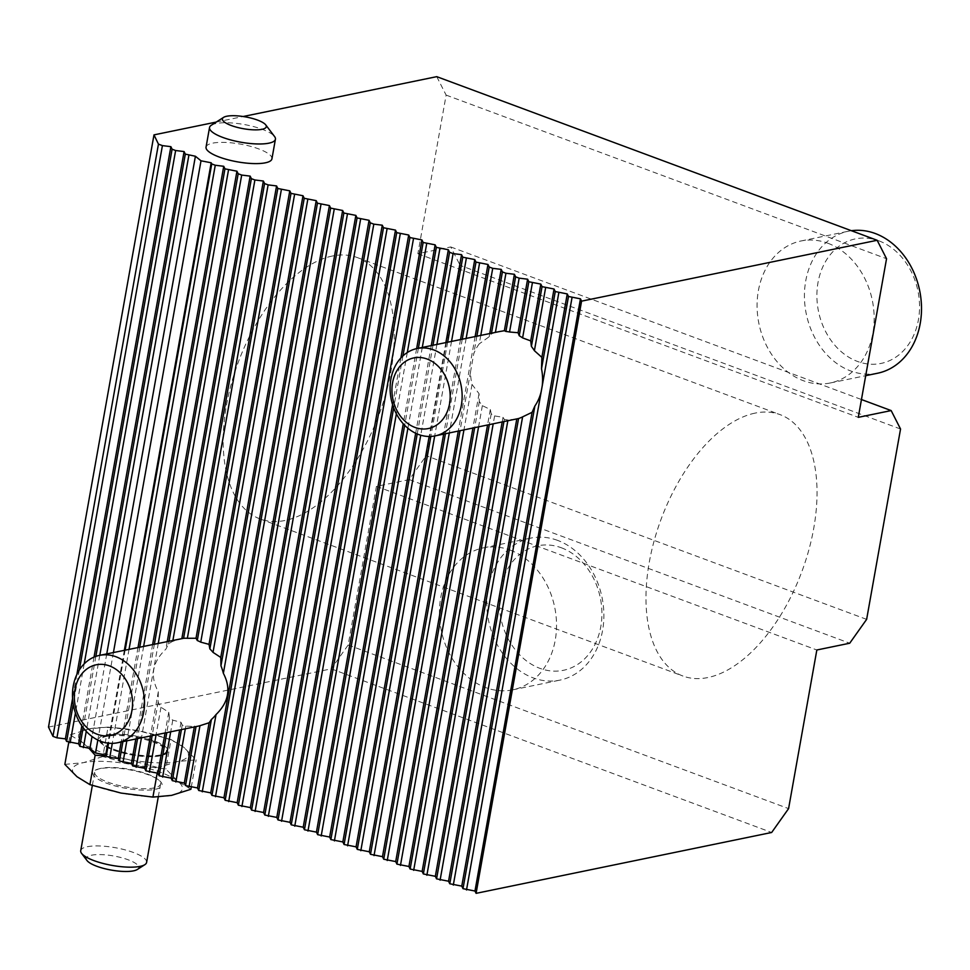 <?xml version="1.0" encoding="UTF-8"?>
<svg xmlns="http://www.w3.org/2000/svg" width="970" height="970" viewBox="0 0 970 970"><rect width="100%" height="100%" fill="white"/><g stroke="black" fill="none" stroke-linecap="round" stroke-linejoin="round"><path stroke-width="0.73" stroke-dasharray="4.85 3.64" d="M48.5 727.088L331.255 668.851L771.671 832.478M106.263 756.139L127.046 759.231A55.763 14.999 10.1 0 0 177.546 761.547A55.763 14.999 10.1 0 0 183.997 747.506A55.763 14.999 10.1 0 0 139.959 731.137A55.763 14.999 10.1 0 0 89.458 728.822A55.763 14.999 10.1 0 0 83.008 742.862A55.763 14.999 10.1 0 0 127.046 759.231L158.171 767.646L157.188 773.138M480.78 335.39L479.277 343.829A44.608 35.623 -101.6 0 0 473.736 353.844L470.535 371.825A44.608 35.623 -101.6 0 0 472.038 384.459L479.047 393.674L479.338 401.519A44.608 35.623 -101.6 0 0 482.357 405.642L490.311 409.498L491.22 413.85A44.608 35.623 -101.6 0 0 494.615 415.924L503.006 417.318L504.315 419.404A44.608 35.623 -101.6 0 0 508.001 419.852L516.78 419.064M508.001 419.852L507.807 420.919M504.315 419.404L503.903 421.72M494.615 415.924L493.184 423.926M503.006 417.318L502.157 422.083M482.357 405.642L478.562 426.945M490.311 409.498L487.534 425.09M495.403 332.383L495.391 332.48A44.608 35.623 -101.6 0 0 491.366 333.971L489.195 336.736L479.277 343.829M491.499 333.183L491.366 333.971M489.753 333.547L489.195 336.736M472.038 384.459L463.939 429.952M479.047 393.674L472.911 428.109M476.876 336.202L473.736 353.844M172.915 640.261L172.721 641.352A44.608 35.623 -101.6 0 0 168.501 643.947L165.882 649.172C152.314 661.989 149.78 676.163 158.304 691.731L158.146 702.05A44.608 35.623 -101.6 0 0 160.971 707.263L168.744 712.259L169.483 717.509A44.608 35.623 -101.6 0 0 172.769 720.152L181.038 722.298L182.214 725.099A44.608 35.623 -101.6 0 0 185.791 726.106L196.049 726.53A44.608 35.623 -101.6 0 0 197.928 726.203M185.791 726.106L185.319 728.797M194.461 726.021L194.291 726.954M182.214 725.099L181.414 729.61M172.769 720.152L170.696 731.816M181.038 722.298L179.668 729.961M182.433 638.308L172.721 641.352M160.971 707.263L156.073 734.823M168.744 712.259L165.046 732.98M169.01 641.073L168.501 643.947M167.264 641.425L165.882 649.172M216.298 122.05L243.179 116.509M206.052 147.113A33.453 8.997 -169.9 0 1 224.87 142.408A33.453 8.997 -169.9 0 1 258.626 148.883A33.453 8.997 -169.9 0 1 258.711 148.919A33.453 8.997 -169.9 0 1 271.927 158.85M332.261 256.044A139.438 75.102 110.4 0 0 231.381 383.587A139.438 75.102 110.4 0 0 260.142 518.962A139.438 75.102 110.4 0 0 379.1 414.408A139.438 75.102 110.4 0 0 357.263 257.547A139.438 75.102 110.4 0 0 332.261 256.044M755.06 413.123A139.438 75.102 110.4 0 0 654.18 540.666A139.438 75.102 110.4 0 0 682.941 676.041A139.438 75.102 110.4 0 0 801.899 571.488A139.438 75.102 110.4 0 0 780.062 414.626A139.438 75.102 110.4 0 0 755.06 413.123M436.742 76.654L446.127 95.096L417.864 253.716L450.747 246.95L460.132 265.392L426.23 455.742L409.304 479.604L376.433 486.37L348.169 645.001L331.255 668.851M900.548 429.019L460.132 265.392M866.634 619.369L426.23 455.742M516.804 418.967L517.604 418.907M491.22 413.85L489.28 424.739M499.053 331.631L495.391 332.48M479.338 401.519L474.657 427.746M470.535 371.825L460.035 430.753M475.13 336.554L458.289 431.116M466.158 338.409L449.316 432.959M462.253 339.209L445.412 433.772M460.507 339.573L443.666 434.123M451.535 341.416L434.693 435.979M447.631 342.216L430.85 436.439M445.885 342.58L429.164 436.476M436.912 344.423L420.737 435.215M433.008 345.235L417.209 433.954M431.262 345.587L415.657 433.25M422.289 347.442L407.897 428.243M418.385 348.242L404.672 425.272M416.639 348.606L403.253 423.769M407.291 352.522L396.378 413.814M402.938 355.893L393.687 407.837M400.889 357.942L392.583 404.611M169.483 717.509L166.791 732.617M158.146 702.05L152.169 735.624M158.304 691.731L150.423 735.987M158.292 643.28L141.45 737.843M154.388 644.08L137.546 738.643M152.642 644.444L135.8 738.995M143.669 646.287L126.827 740.85M139.765 647.087L122.923 741.65M138.019 647.451L121.177 742.014M129.046 649.306L112.29 743.347M125.142 650.106L108.567 743.19M124.354 650.264L107.816 743.093M113.429 652.519L97.837 740.037M106.761 653.889L92.041 736.509M99.801 655.32L86.257 731.344M95.848 656.387L83.153 727.658M94.041 657.09L81.807 725.778M84.196 663.844L75.43 712.998M79.346 669.943L73.235 704.281M76.86 674.502L72.568 698.558M409.304 479.604L849.72 643.219M348.169 645.001L788.586 808.616M510.232 550.123A72.495 57.885 78.4 0 1 556.525 623.795A72.495 57.885 78.4 0 1 512.609 689.864A72.495 57.885 78.4 0 1 441.289 630.536A72.495 57.885 78.4 0 1 483.363 547.868A72.495 57.885 78.4 0 1 510.232 550.123M376.433 486.37L816.837 649.997M446.127 95.096L886.544 258.723M827.859 243.24A72.495 57.885 78.4 0 1 874.152 316.911A72.495 57.885 78.4 0 1 830.235 382.98A72.495 57.885 78.4 0 1 758.928 323.653A72.495 57.885 78.4 0 1 801.002 240.984A72.495 57.885 78.4 0 1 827.859 243.24M417.864 253.716L858.28 417.342M450.747 246.95L861.457 399.531M561.327 547.759A63.571 50.755 78.4 0 1 588.705 654.326A63.571 50.755 78.4 0 1 501.745 622.012A63.571 50.755 78.4 0 1 561.327 547.759M557.58 540.375A72.495 57.885 -101.6 0 0 530.711 538.12A72.495 57.885 -101.6 0 0 488.637 620.788A72.495 57.885 -101.6 0 0 559.957 680.115A72.495 57.885 -101.6 0 0 603.874 614.046A72.495 57.885 -101.6 0 0 557.58 540.375M878.965 240.875A63.571 50.755 78.4 0 1 906.332 347.442A63.571 50.755 78.4 0 1 819.371 315.129A63.571 50.755 78.4 0 1 878.965 240.875M851.405 230.714A72.495 57.885 -101.6 0 0 848.338 231.236A72.495 57.885 -101.6 0 0 806.276 313.904A72.495 57.885 -101.6 0 0 877.583 373.232M101.207 768.288A33.453 8.997 10.1 0 0 99.57 768.689A33.453 8.997 10.1 0 0 94.696 772.241A33.453 8.997 10.1 0 0 107.912 782.172A33.453 8.997 10.1 0 0 141.705 788.683A33.453 8.997 10.1 0 0 160.571 783.978A33.453 8.997 10.1 0 0 157.225 778.958A33.453 8.997 10.1 0 0 101.207 768.288M99.728 768.713A35.126 9.445 10.1 0 0 98.006 769.137A35.126 9.445 10.1 0 0 125.821 788.319A35.126 9.445 10.1 0 0 158.546 779.916A35.126 9.445 10.1 0 0 99.728 768.713M190.884 789.289L177.971 781.335L165.834 769.016L133.921 764.978L102.808 756.564L108.058 727.1L139.959 731.137L171.072 739.552L165.834 769.016M171.072 739.552L183.997 747.506L196.134 759.825L177.546 761.547L158.171 767.646M191.26 787.167L196.134 759.825M64.844 764.384L83.432 762.662L102.808 756.564M68.785 742.22L70.082 734.92L83.008 742.862L88.985 748.331M108.058 727.1L89.458 728.822L70.082 734.92M171.52 795.388A55.763 14.999 -169.9 0 1 121.02 793.072A55.763 14.999 -169.9 0 1 76.982 776.703A55.763 14.999 -169.9 0 1 83.432 762.662A55.763 14.999 -169.9 0 1 133.921 764.978A55.763 14.999 -169.9 0 1 177.971 781.335A55.763 14.999 -169.9 0 1 171.52 795.388M86.997 860.523A26.614 7.154 -169.9 0 1 113.769 855.989A26.614 7.154 -169.9 0 1 137.316 869.484M146.603 862.415A33.453 8.997 10.1 0 0 124.803 849.793A33.453 8.997 10.1 0 0 87.239 846.737A33.453 8.997 10.1 0 0 80.728 850.678M211.29 125.251A33.453 8.997 -169.9 0 1 262.13 129.265A33.453 8.997 -169.9 0 1 274.558 136.527M161.25 755.497A35.126 9.445 -169.9 0 1 102.432 744.293A35.126 9.445 -169.9 0 1 135.157 735.878A35.126 9.445 -169.9 0 1 162.972 755.072A35.126 9.445 -169.9 0 1 161.25 755.497M113.769 749.24A33.453 8.997 10.1 0 0 147.573 755.763A33.453 8.997 10.1 0 0 166.44 751.047A33.453 8.997 10.1 0 0 153.224 741.116A33.453 8.997 10.1 0 0 119.431 734.605A33.453 8.997 10.1 0 0 100.565 739.322A33.453 8.997 10.1 0 0 113.769 749.24M159.759 755.921A33.453 8.997 -169.9 0 1 103.742 745.251A33.453 8.997 -169.9 0 1 100.395 740.231A33.453 8.997 -169.9 0 1 119.274 735.527A33.453 8.997 -169.9 0 1 153.066 742.038A33.453 8.997 -169.9 0 1 166.282 751.968A33.453 8.997 -169.9 0 1 161.408 755.521A33.453 8.997 -169.9 0 1 159.759 755.921M260.142 518.962L682.941 676.041M357.263 257.547L780.062 414.626M512.609 689.864L559.957 680.115M483.363 547.868L530.711 538.12M830.235 382.98L865.701 375.681M801.002 240.984L848.338 231.236M99.57 768.689L98.006 769.137M157.225 778.958L158.546 779.916M158.256 797.013L160.571 783.978M92.344 785.457L94.696 772.241M161.408 755.521L162.972 755.072M103.742 745.251L102.432 744.293M166.282 751.968L166.44 751.047M100.395 740.231L100.565 739.322"/><path stroke-width="1.45" d="M861.457 399.531L891.163 410.577L900.548 429.019L866.634 619.369L849.72 643.219L816.837 649.997L788.586 808.616L771.671 832.478L476.088 893.346L474.973 891.03L462.993 888.665L461.768 886.119L449.777 883.767L448.552 881.221L436.561 878.856L435.336 876.31L423.356 873.946L422.132 871.399L410.14 869.035L408.916 866.489L396.924 864.124L395.699 861.578L383.72 859.214L382.483 856.668L370.504 854.303L369.279 851.769L357.287 849.405L356.063 846.859L344.083 844.494L342.846 841.948L330.867 839.583L329.642 837.037L317.651 834.673L316.426 832.127L304.447 829.762L303.21 827.216L291.23 824.852L290.006 822.317L278.014 819.953L276.789 817.407L264.81 815.043L263.573 812.496L251.594 810.132L250.369 807.586L238.377 805.221L237.153 802.675L225.173 800.311L223.937 797.764L211.957 795.4L210.732 792.866L198.741 790.501L197.516 787.955L185.525 785.591L184.3 783.045L172.32 780.68L171.084 778.134L159.104 775.77L157.88 773.223L145.888 770.859L144.663 768.313L132.684 765.948L131.447 763.402L119.468 761.05L118.243 758.504L109.78 757.449L106.251 756.139L105.694 754.975L95.533 752.999L89.919 748.44L79.831 746.318L78.606 743.772L66.615 741.407L65.39 738.861L56.927 737.806L52.962 736.339L48.5 727.088L153.987 134.878L216.298 122.05M435.118 435.894A44.608 35.623 78.4 0 1 418.591 434.499A44.608 35.623 78.4 0 1 390.098 389.164A44.608 35.623 78.4 0 1 417.124 348.509A44.608 35.623 78.4 0 1 461.005 385.005A44.608 35.623 78.4 0 1 435.118 435.894L518.562 418.531A44.608 35.623 -101.6 0 0 522.612 416.87L532.081 412.311L534.882 406.006A44.608 35.623 -101.6 0 0 541.224 391.456L453.305 885.064M534.882 406.006L449.777 883.767M891.163 410.577L858.28 417.342L886.544 258.723L877.159 240.281L581.576 301.149L580.46 298.833L568.481 296.468L567.256 293.922L555.264 291.558L541.515 368.758L541.866 357.36L534.397 350.691A44.608 35.623 -101.6 0 0 531.402 346.411L530.711 340.894L522.6 337.899A44.608 35.623 -101.6 0 0 519.229 335.729L518.077 332.722L509.553 332.007A44.608 35.623 -101.6 0 0 505.903 331.461L504.351 330.721L499.029 331.643L417.124 348.509M555.264 291.558L554.04 289.012L541.866 357.36M522.612 416.87L440.089 880.166M532.081 412.311L448.552 881.221M518.562 418.531L436.561 878.856M554.04 289.012L542.048 286.647L531.402 346.411M542.048 286.647L540.823 284.101L530.711 340.894M507.807 420.919L426.873 875.255M516.78 419.064L435.336 876.31M503.903 421.72L423.356 873.946M540.823 284.101L528.844 281.749L519.229 335.729M528.844 281.749L527.607 279.202L518.077 332.722M493.184 423.926L413.669 870.345M502.157 422.083L422.132 871.399M527.607 279.202L519.156 278.147L509.553 332.007M519.156 278.147L515.628 276.838L505.903 331.461M515.628 276.838L514.403 274.292L504.351 330.721M478.562 426.945L400.452 865.434M487.534 425.09L408.916 866.489M514.403 274.292L505.94 273.237L495.403 332.383M505.94 273.237L502.411 271.927L491.499 333.183M502.411 271.927L501.187 269.381L489.753 333.547M463.939 429.952L387.236 860.523M472.911 428.109L395.699 861.578M501.187 269.381L492.724 268.326L480.78 335.39M492.724 268.326L489.207 267.017L476.876 336.202M117.491 742.765A44.608 35.623 78.4 0 1 100.953 741.383A44.608 35.623 78.4 0 1 72.471 696.048A44.608 35.623 78.4 0 1 99.498 655.38A44.608 35.623 78.4 0 1 143.378 691.889A44.608 35.623 78.4 0 1 117.491 742.765L197.928 726.203A44.608 35.623 -101.6 0 0 199.953 725.705L209.132 722.747L211.399 719.461A44.608 35.623 -101.6 0 0 216.031 714.563L202.269 791.811M211.399 719.461L198.741 790.501M489.207 267.017L487.971 264.47L475.991 262.106L474.766 259.56L462.775 257.195L461.55 254.649L453.087 253.594L449.571 252.285L448.334 249.751L436.354 247.386L435.13 244.84L423.138 242.476L421.914 239.929L409.934 237.565L408.697 235.019L396.718 232.654L395.493 230.108L383.502 227.744L382.277 225.198L373.814 224.143L370.297 222.833L369.061 220.299L357.081 217.935L355.857 215.388L343.865 213.024L342.64 210.478L330.649 208.113L329.424 205.567L317.445 203.203L316.22 200.657L304.228 198.292L220.954 665.808L220.76 657.442L213.024 652.361A44.608 35.623 -101.6 0 0 209.872 648.918L209.011 644.347L200.754 642.152A44.608 35.623 -101.6 0 0 197.286 640.527L196.013 638.248L187.356 638.284A44.608 35.623 -101.6 0 0 183.585 638.308L99.498 655.38M304.228 198.292L303.004 195.746L220.76 657.442M199.953 725.705L189.053 786.9M209.132 722.747L197.516 787.955M196.037 726.591L185.525 785.591M303.004 195.746L291.012 193.382L209.872 648.918M291.012 193.382L289.787 190.847L209.011 644.347M185.319 728.797L175.837 781.99M194.291 726.954L184.3 783.045M181.414 729.61L172.32 780.68M289.787 190.847L277.808 188.483L197.286 640.527M277.808 188.483L276.571 185.937L196.013 638.248M170.696 731.816L162.633 777.079M179.668 729.961L171.084 778.134M276.571 185.937L268.12 184.882L187.356 638.284M268.12 184.882L264.592 183.572L183.585 638.308M264.592 183.572L263.367 181.026L181.887 638.405M156.073 734.823L149.416 772.168M165.046 732.98L157.88 773.223M263.367 181.026L254.904 179.971L172.915 640.261M254.904 179.971L251.375 178.662L169.01 641.073M251.375 178.662L250.151 176.116L167.264 641.425M877.159 240.281L436.742 76.654L243.179 116.509M250.151 176.116L241.688 175.061L238.171 173.751L236.935 171.205L224.955 168.841L223.731 166.294L215.267 165.239L211.739 163.93L211.181 162.778L201.008 160.802L195.406 156.243L185.319 154.121L184.094 151.575L175.631 150.52L172.102 149.21L170.878 146.664L162.414 145.609L158.45 144.13L153.987 134.878M265.744 124.9L274.558 136.527A33.453 8.997 -169.9 0 1 275.419 139.231L271.927 158.85A33.453 8.997 -169.9 0 1 237.407 161.844A33.453 8.997 -169.9 0 1 206.052 147.113L209.544 127.494A33.453 8.997 -169.9 0 1 211.29 125.251L223.573 117.382A22.31 6.002 10.1 0 0 243.312 128.695A22.31 6.002 10.1 0 0 265.744 124.9A22.31 6.002 10.1 0 0 257.462 120.062A22.31 6.002 10.1 0 0 223.573 117.382M581.576 301.149L476.088 893.346M580.46 298.833L474.973 891.03M571.997 297.778L466.509 889.975M568.481 296.468L462.993 888.665M567.256 293.922L461.768 886.119M541.224 391.456L542.218 385.927A44.608 35.623 -101.6 0 0 541.515 368.758M558.793 292.867L542.218 385.927M545.576 287.957L534.397 350.691M532.36 283.046L522.6 337.899M489.28 424.739L410.14 869.035M474.657 427.746L396.924 864.124M460.035 430.753L383.72 859.214M487.971 264.47L475.13 336.554M458.289 431.116L382.483 856.668M479.519 263.416L466.158 338.409M449.316 432.959L374.032 855.613M475.991 262.106L462.253 339.209M445.412 433.772L370.504 854.303M474.766 259.56L460.507 339.573M443.666 434.123L369.279 851.769M466.303 258.505L451.535 341.416M434.693 435.979L360.816 850.714M462.775 257.195L447.631 342.216M430.85 436.439L357.287 849.405M461.55 254.649L445.885 342.58M429.164 436.476L356.063 846.859M453.087 253.594L436.912 344.423M420.737 435.215L347.599 845.804M449.571 252.285L433.008 345.235M417.209 433.954L344.083 844.494M448.334 249.751L431.262 345.587M415.657 433.25L342.846 841.948M439.883 248.696L422.289 347.442M407.897 428.243L334.395 840.893M436.354 247.386L418.385 348.242M404.672 425.272L330.867 839.583M435.13 244.84L416.639 348.606M403.253 423.769L329.642 837.037M426.667 243.785L407.291 352.522M396.378 413.814L321.179 835.982M423.138 242.476L402.938 355.893M393.687 407.837L317.651 834.673M421.914 239.929L400.889 357.942M392.583 404.611L316.426 832.127M413.45 238.875L307.963 831.072M409.934 237.565L304.447 829.762M408.697 235.019L303.21 827.216M400.234 233.964L294.759 826.161M396.718 232.654L291.23 824.852M395.493 230.108L290.006 822.317M387.03 229.053L281.542 821.263M383.502 227.744L278.014 819.953M382.277 225.198L276.789 817.407M373.814 224.143L268.326 816.352M370.297 222.833L264.81 815.043M369.061 220.299L263.573 812.496M360.597 219.244L255.11 811.441M357.081 217.935L251.594 810.132M355.857 215.388L250.369 807.586M347.393 214.334L241.906 806.531M343.865 213.024L238.377 805.221M342.64 210.478L237.153 802.675M334.177 209.423L228.69 801.62M330.649 208.113L225.173 800.311M329.424 205.567L223.937 797.764M320.961 204.512L215.473 796.709M317.445 203.203L211.957 795.4M316.22 200.657L210.732 792.866M216.031 714.563C228.799 702.098 231.248 688.361 223.367 673.326A44.608 35.623 -101.6 0 0 220.954 665.808M307.757 199.602L223.367 673.326M294.54 194.691L213.024 652.361M281.324 189.793L200.754 642.152M166.791 732.617L159.104 775.77M152.169 735.624L145.888 770.859M150.423 735.987L144.663 768.313M241.688 175.061L158.292 643.28M141.45 737.843L136.2 767.258M238.171 173.751L154.388 644.08M137.546 738.643L132.684 765.948M236.935 171.205L152.642 644.444M135.8 738.995L131.447 763.402M228.483 170.15L143.669 646.287M126.827 740.85L122.996 762.347M224.955 168.841L139.765 647.087M122.923 741.65L119.468 761.05M223.731 166.294L138.019 647.451M121.177 742.014L118.243 758.504M215.267 165.239L129.046 649.306M112.29 743.347L109.78 757.449M211.739 163.93L125.142 650.106M108.567 743.19L106.251 756.139L95.145 755.193L89.895 784.645L76.982 776.703L64.844 764.384L68.785 742.22M211.181 162.778L124.354 650.264M107.816 743.093L105.694 754.975M201.008 160.802L113.429 652.519M97.837 740.037L95.533 752.999M195.406 156.243L106.761 653.889M92.041 736.509L89.919 748.44M188.847 155.43L99.801 655.32M86.257 731.344L83.359 747.627M185.319 154.121L95.848 656.387M83.153 727.658L79.831 746.318M184.094 151.575L94.041 657.09M81.807 725.778L78.606 743.772M175.631 150.52L84.196 663.844M75.43 712.998L70.143 742.717M172.102 149.21L79.346 669.943M73.235 704.281L66.615 741.407M170.878 146.664L76.86 674.502M72.568 698.558L65.39 738.861M162.414 145.609L56.927 737.806M158.45 144.13L52.962 736.339M97.364 734.302A36.06 28.797 -101.6 0 0 131.156 692.18A36.06 28.797 -101.6 0 0 81.832 673.859A36.06 28.797 -101.6 0 0 97.364 734.302M414.99 427.43A36.06 28.797 -101.6 0 0 448.783 385.296A36.06 28.797 -101.6 0 0 399.458 366.975A36.06 28.797 -101.6 0 0 414.99 427.43M865.701 375.681L877.583 373.232A72.495 57.885 -101.6 0 0 921.5 307.163A72.495 57.885 -101.6 0 0 875.207 233.491A72.495 57.885 -101.6 0 0 851.405 230.714M157.188 773.138L152.921 797.097L171.52 795.388L190.884 789.289L191.26 787.167M88.985 748.331L95.145 755.193M152.921 797.097L121.02 793.072L89.895 784.645M144.857 864.658L137.316 869.484A26.614 7.154 -169.9 0 1 96.879 866.295A26.614 7.154 -169.9 0 1 86.997 860.523L81.589 853.394A33.453 8.997 10.1 0 0 94.017 860.645A33.453 8.997 10.1 0 0 144.857 864.658A33.453 8.997 10.1 0 0 146.603 862.415L158.256 797.013M92.344 785.457L80.728 850.678A33.453 8.997 10.1 0 0 81.589 853.394M275.419 139.231A33.453 8.997 -169.9 0 1 240.912 142.214A33.453 8.997 -169.9 0 1 209.544 127.494"/></g></svg>
